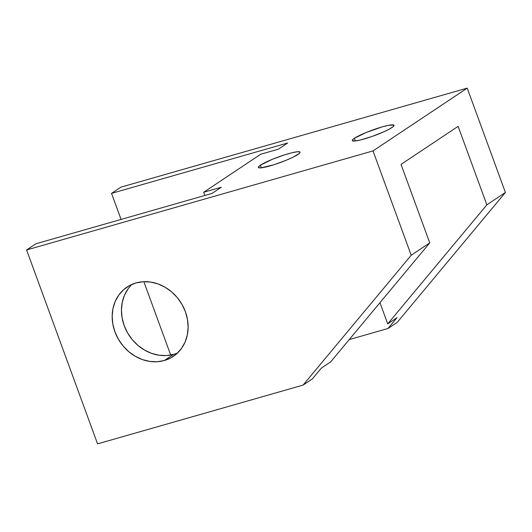 <?xml version="1.0" encoding="UTF-8"?>
<svg xmlns="http://www.w3.org/2000/svg" width="532" height="532" viewBox="0 0 532 532"><rect width="100%" height="100%" fill="white"/><g stroke="black" fill="none" stroke-linecap="round" stroke-linejoin="round"><path stroke-width="0.8" d="M164.341 360.516A41.662 36.223 56.3 0 1 117.16 336.956A41.662 36.223 56.3 0 1 127.048 287.067A41.662 36.223 56.3 0 1 135.959 282.951A41.662 36.223 56.3 0 1 183.141 306.512A41.662 36.223 56.3 0 1 173.252 356.407A41.662 36.223 56.3 0 1 164.341 360.516L173.618 354.332L164.341 360.516L170.945 357.81L176.744 353.714L181.525 348.387L185.096 342.036L187.324 334.907L188.129 327.273L187.47 319.419L185.382 311.659L181.931 304.291L177.269 297.588L171.557 291.815L165.026 287.187L157.924 283.895L150.523 282.053L143.101 281.734L135.959 282.951L129.356 285.664L123.557 289.76L118.776 295.087L115.205 301.438L112.977 308.567L112.172 316.201L112.831 324.048L114.925 331.808L118.37 339.183L123.038 345.886L128.744 351.659L135.274 356.28L142.376 359.579L149.785 361.421L157.199 361.74L164.341 360.516M131.963 284.387A41.662 36.223 -123.7 0 0 127.993 333.591A41.662 36.223 -123.7 0 0 173.618 354.332A41.662 36.223 -123.7 0 0 177.622 352.902M354.352 138.32A22.218 2.939 159.9 0 1 377.334 128.378A22.218 2.939 159.9 0 1 394.006 125.313A22.218 2.939 159.9 0 1 391.931 127.574A22.218 2.939 159.9 0 1 368.949 137.515A22.218 2.939 159.9 0 1 352.277 140.581A22.218 2.939 159.9 0 1 354.352 138.32L355.323 140.973L354.352 138.32L366.315 132.441L382.275 126.862L388.772 125.266L393.84 125.1L393.354 126.49L389.79 128.864L383.692 131.863L371.895 136.518L360.516 139.969L355.11 140.993L352.443 140.794L352.935 139.404L354.352 138.32M260.414 165.186A22.218 2.939 159.9 0 1 283.396 155.244A22.218 2.939 159.9 0 1 300.068 152.172A22.218 2.939 159.9 0 1 297.987 154.44A22.218 2.939 159.9 0 1 275.004 164.375A22.218 2.939 159.9 0 1 258.333 167.447A22.218 2.939 159.9 0 1 260.414 165.186L261.378 167.833L260.414 165.186L272.371 159.307L284.494 154.885L291.822 152.79L297.235 151.766L299.895 151.959L300.055 152.518L299.41 153.356L293.065 157.179L286.023 160.318L273.907 164.734L261.165 167.859L258.505 167.66L258.346 167.101L260.414 165.186M278.389 149.179L287.666 143.002L278.389 149.179L260.773 154.22L278.389 149.179M204.853 195.463L203.683 192.265L221.299 187.231L212.022 193.415L221.299 187.231L203.683 192.265L260.773 154.22L203.683 192.265L204.853 195.463M396.998 317.69L387.722 323.875L379.961 302.675L387.722 323.875L396.998 317.69L387.988 328.51L349.218 339.602L387.988 328.51L397.264 322.332L387.988 328.51L396.998 317.69M111.527 193.369L121.063 219.423L111.527 193.369L287.666 143.002L111.527 193.369L120.804 187.184L467.216 88.126L505.4 192.471L486.847 204.84L387.722 323.875L486.847 204.84L505.4 192.471L397.264 322.332L505.4 192.471L467.216 88.126L120.804 187.184L111.527 193.369M143.853 281.694L170.686 355.03L143.853 281.694M330.625 361.926L321.348 368.104L312.337 378.93L321.348 368.104L330.625 361.926L429.75 242.885L330.625 361.926M458.118 126.343L486.847 204.84L458.118 126.343L401.028 164.395L429.75 242.885L401.028 164.395L458.118 126.343M35.877 243.782L212.022 193.415L35.877 243.782L26.6 249.967L97.562 443.874L26.6 249.967L373.012 150.908L467.216 88.126L373.012 150.908L411.196 255.254L429.75 242.885L411.196 255.254L303.06 385.108L312.337 378.93L303.06 385.108L97.562 443.874L303.06 385.108L411.196 255.254L373.012 150.908L26.6 249.967L35.877 243.782M128.059 288.903L124.481 295.253L122.254 302.382L121.449 310.016L122.107 317.87L124.202 325.624L127.647 332.999L132.315 339.702L138.021 345.474L144.551 350.096L151.66 353.394L159.061 355.236L166.476 355.556L173.618 354.332"/></g></svg>
